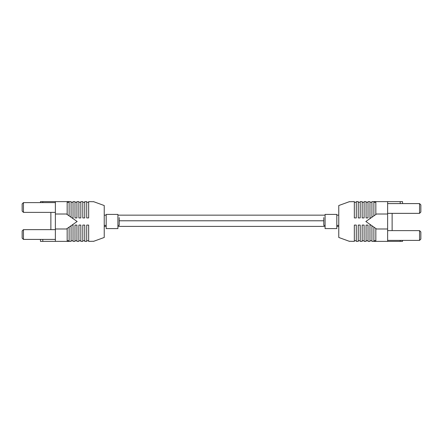 <?xml version="1.0" encoding="UTF-8"?>
<svg xmlns="http://www.w3.org/2000/svg" width="443" height="443" viewBox="0 0 443 443"><rect width="100%" height="100%" fill="white"/><g stroke="black" fill="none" stroke-linecap="round" stroke-linejoin="round"><path stroke-width="0.66" d="M336.813 228.599L325.084 228.599L325.084 214.401L336.813 214.401L336.813 228.599M419.549 203.586L420.85 204.887L420.85 212.053L419.549 213.354L419.549 203.586L387.625 203.586M419.549 230.62L420.85 231.922L420.85 239.087L419.549 240.394L419.549 230.62L387.625 230.62M373.881 201.631L373.881 215.879L371.926 217.247L371.926 201.631L400.201 201.631L400.201 203.586M400.201 201.631L402.543 201.631L402.543 203.586M349.211 241.263L354.334 241.369L354.334 225.083L356.288 225.083L356.288 241.369L358.243 241.369L358.243 225.083L360.198 225.083L360.198 241.369L362.152 241.369L362.152 225.083L364.107 225.083L364.107 241.369L366.062 241.369L366.062 225.083L368.017 225.083L368.017 241.369L369.971 241.369L369.971 225.083L370.968 225.083L371.926 225.753L371.926 241.369L402.543 241.369L402.543 240.394M349.211 201.737L354.334 201.631L354.334 217.917L356.288 217.917L356.288 201.631L358.243 201.631L358.243 217.917L360.198 217.917L360.198 201.631L362.152 201.631L362.152 217.917L364.107 217.917L364.107 201.631L366.062 201.631L366.062 217.917L368.017 217.917L368.017 201.631L369.971 201.631L369.971 217.917L370.968 217.917L365.852 221.5L370.968 225.083M373.881 241.369L373.881 227.121L376.55 228.992L387.625 228.992L387.625 241.369M375.836 228.488L375.836 241.369M371.926 225.753L373.881 227.121M349.505 241.369L338.762 237.459L338.762 205.541L349.505 201.631M387.625 228.992L387.625 214.008L376.55 214.008L375.836 214.512L375.836 201.631M387.625 201.631L387.625 214.008M325.084 225.409L323.783 225.409L323.783 217.591M338.762 225.409L336.813 225.409M356.288 202.279L354.334 202.279M360.198 202.279L358.243 202.279M364.107 202.279L362.152 202.279M368.017 202.279L366.062 202.279M371.926 217.247L370.968 217.917M371.926 202.279L369.971 202.279M375.836 214.512L373.881 215.879M375.836 202.279L373.881 202.279M356.288 240.721L354.334 240.721M360.198 240.721L358.243 240.721M364.107 240.721L362.152 240.721M368.017 240.721L366.062 240.721M371.926 240.721L369.971 240.721M375.836 240.721L373.881 240.721M392.121 230.62L392.121 213.354M400.201 240.394L400.201 241.369M106.187 214.401L117.916 214.401L117.916 228.599L106.187 228.599L106.187 214.401M23.451 239.414L22.15 238.112L22.15 230.947L23.451 229.646L23.451 239.414L55.375 239.414M23.451 212.38L22.15 211.078L22.15 203.913L23.451 202.606L23.451 212.38L55.375 212.38M69.119 241.369L69.119 227.121L71.074 225.753L71.074 241.369L42.799 241.369L42.799 239.414M42.799 241.369L40.457 241.369L40.457 239.414M93.789 201.737L88.666 201.631L88.666 217.917L86.712 217.917L86.712 201.631L84.757 201.631L84.757 217.917L82.802 217.917L82.802 201.631L80.847 201.631L80.847 217.917L78.893 217.917L78.893 201.631L76.938 201.631L76.938 217.917L74.983 217.917L74.983 201.631L73.029 201.631L73.029 217.917L72.032 217.917L71.074 217.247L71.074 201.631L40.457 201.631L40.457 202.606M93.789 241.263L88.666 241.369L88.666 225.083L86.712 225.083L86.712 241.369L84.757 241.369L84.757 225.083L82.802 225.083L82.802 241.369L80.847 241.369L80.847 225.083L78.893 225.083L78.893 241.369L76.938 241.369L76.938 225.083L74.983 225.083L74.983 241.369L73.029 241.369L73.029 225.083L72.032 225.083L77.148 221.5L72.032 217.917M69.119 201.631L69.119 215.879L66.45 214.008L55.375 214.008L55.375 201.631M67.164 214.512L67.164 201.631M71.074 217.247L69.119 215.879M93.495 201.631L104.238 205.541L104.238 237.459L93.495 241.369M55.375 214.008L55.375 228.992L66.45 228.992L67.164 228.488L67.164 241.369M55.375 241.369L55.375 228.992M119.217 217.591L119.217 225.409L117.916 225.409M104.238 225.409L106.187 225.409M86.712 240.721L88.666 240.721M82.802 240.721L84.757 240.721M78.893 240.721L80.847 240.721M74.983 240.721L76.938 240.721M71.074 225.753L72.032 225.083M71.074 240.721L73.029 240.721M67.164 228.488L69.119 227.121M67.164 240.721L69.119 240.721M86.712 202.279L88.666 202.279M82.802 202.279L84.757 202.279M78.893 202.279L80.847 202.279M74.983 202.279L76.938 202.279M71.074 202.279L73.029 202.279M67.164 202.279L69.119 202.279M50.879 212.38L50.879 229.646M42.799 202.606L42.799 201.631M338.762 226.406L336.813 226.406M325.084 226.406L117.916 226.406M106.187 226.406L104.238 226.406M119.217 220.786L323.783 220.786M419.549 213.354L387.625 213.354M419.549 240.394L387.625 240.394M23.451 229.646L55.375 229.646M23.451 202.606L55.375 202.606M338.762 215.16L336.813 215.16M325.084 215.16L117.916 215.16M106.187 215.16L104.238 215.16"/></g></svg>
